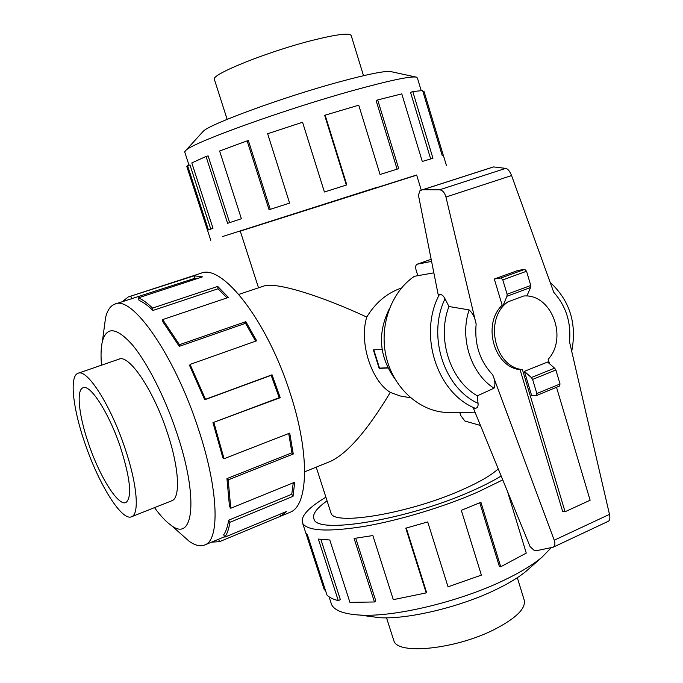 <?xml version="1.0" encoding="UTF-8"?>
<svg xmlns="http://www.w3.org/2000/svg" width="683" height="683" viewBox="0 0 683 683"><rect width="100%" height="100%" fill="white"/><g stroke="black" fill="none" stroke-linecap="round" stroke-linejoin="round"><path stroke-width="1.02" d="M410.568 397.788L400.144 395.961L390.309 392.409C367.599 430.145 347.749 453.094 330.777 461.247L329.402 461.802M390.309 392.409C371.125 380.73 358.959 342.217 366.745 317.083C375.069 303.372 385.895 293.963 399.231 288.849L401.348 288.158M238.819 294.399L264.808 285.733C277.597 282.574 320.028 295.346 366.745 317.083M501.16 475.991C493.066 480.977 483.06 486.065 471.15 491.282C483.052 486.065 493.058 480.96 501.16 475.983M377.409 187.202L222.564 236.549L377.409 187.202M421.266 190.156L416.647 174.993L240.228 230.974M330.615 511.857L331.067 513.274C333.987 525.944 409.117 513.454 461.443 490.112C479.005 482.394 491.265 475.308 498.231 468.845M517.33 577.707L524.057 599.631C526.491 608.058 516.51 618.055 494.108 629.624C455.399 649.285 397.745 655.065 393.92 640.91L393.434 639.39M214.479 79.732L214.3 79.16C211.901 74.123 267.599 51.703 311.465 40.587C336.898 34.218 350.157 32.588 351.258 35.712L363.51 75.693M84.914 443.207C98.608 484.025 122.026 521.889 131.734 516.672C139.673 513.889 137.061 483.47 124.835 447.835C110.612 404.993 86.954 368.368 78.016 373.285C69.205 376.094 72.902 408.596 84.914 443.207M120.473 447.322C130.402 478.826 132.246 497.215 125.996 502.492C118.296 506.641 99.547 476.452 88.551 443.634C78.912 415.845 76.052 390.01 83.019 387.773C90.224 383.82 109.126 413.206 120.473 447.322M551.275 547.706L541.909 557.268C532.774 564.875 520.028 572.585 503.67 580.396C459.002 601.945 393.724 617.381 359.71 615.059C343.95 614.085 334.576 610.602 331.588 604.609L330.777 602.116M529.351 568.401L526.371 571.039C518.867 577.297 508.519 583.589 495.346 589.899C459.411 607.298 407.35 619.575 379.355 617.68L367.736 616.126M502.756 479.893L477.767 492.076C444.052 506.837 399.504 520.301 364.534 526.337C328.421 532.057 307.811 531.092 302.714 523.443C300.05 516.843 307.777 508.101 325.893 497.198M325.228 589.711L324.34 590.001L305.805 532.936M305.105 530.819L305.771 532.877L307.444 534.917L326.969 595.055C329.283 597.446 333.056 599.298 338.281 600.622L318.363 539.083L329.795 539.997L349.927 602.372L374.446 601.979L354.093 538.452L372.867 535.557L393.297 599.657L426.201 592.895L405.787 528.181L427.712 521.932L448.031 586.825L481.378 575.12L461.315 510.338L480.909 502.27L500.741 566.762L499.384 566.472L479.773 502.773M426.201 592.895L426.457 592.033L406.283 528.053M374.446 601.979L375.812 600.938L355.732 538.247M338.281 600.622L340.356 599.64L320.882 539.442M184.888 152.505L184.675 151.857L185.964 150.277C192.819 142.61 284.034 109.596 352.906 90.549C389.558 80.44 410.739 75.975 416.451 77.162L417.407 78.033L421.172 90.506M202.245 132.365L203.346 131.17C210.005 123.982 283.112 97.174 338.537 82.097C368.205 74.054 385.69 70.562 391 71.638L416.007 77.068M240.279 231.127L416.698 175.147M422.982 91.77L424.032 91.428L443.335 155.459M446.426 165.517L443.404 155.519L442.251 155.673L422.606 90.532L412.788 91.59L432.962 158.277L422.29 161.461L401.783 93.878L377.69 99.931L398.71 168.675L380.055 174.472L358.746 105.191L325.142 115.171L346.819 184.897L324.399 192L302.56 122.248L324.408 192M377.69 99.931L376.128 100.58L397.113 169.171M412.788 91.59L410.534 92.384L430.683 158.951M171.04 501.074L171.928 500.759C180.722 497.625 179.074 467.24 167.13 432.023C153.282 389.677 128.874 353.905 118.876 359.156L118.372 359.369M178.698 531.972L189.447 541.508C195.603 545.691 200.853 546.784 205.199 544.786C220.131 539.194 218.398 488.507 198.138 428.198C174.472 355.169 132.229 295.184 115.009 304.063C110.518 305.668 107.368 310.184 105.566 317.612L103.953 329.761M154.529 507.631C160.59 516.006 166.242 521.991 171.484 525.568C193.716 542.626 198.71 497.361 176.726 432.689C164.851 397.088 147.144 362.391 132.186 344.65C116.58 327.379 106.659 326.243 102.424 341.252C100.964 347.323 100.666 355.305 101.519 365.183M289.097 512.694L290.377 512.165C308.417 505.232 309.988 453.725 290.386 393.86C267.668 321.283 222.018 263.203 200.879 273.285L128.284 296.951L194.194 275.795L202.458 276.88L138.393 297.856C142.679 299.641 147.391 303.047 152.548 308.084L217.723 286.433L228.438 297.421L162.691 319.576L179.458 344.702L245.837 321.667L256.646 340.808L190.07 364.415L205.489 399.29L272.039 374.805L280.235 397.685L212.959 422.615L279.185 397.685L271.168 375.309L272.039 374.805M122.172 301.724L128.284 296.951M190.07 364.415L189.643 365.644L204.721 399.76L271.168 375.309M255.647 341.159L245.539 323.315L245.837 321.667M162.691 319.576L162.853 321.736L179.262 346.349L245.539 323.315M227.055 297.89L218.022 288.781L217.723 286.433M138.393 297.856L139.05 300.383C143.251 302.159 147.878 305.514 152.924 310.458L218.022 288.781M198.198 278.28L194.962 278.271L194.194 275.795M115.009 304.063L194.962 278.271M394.919 378.928C379.202 356.859 377.281 333.62 389.148 309.203M520.07 369.665C494.116 367.309 481.993 324.194 502.176 305.224L503.251 305.096L507.862 301.903C483.777 318.526 494.347 367.121 522.401 369.571L520.07 369.665L562.647 511.422L565.072 511.738L590.121 500.229L556.517 387.287M549.508 363.723L548.184 359.267C568.205 337.701 551.326 293.459 523.682 296.004L507.862 301.903M417.808 275.701L416.169 270.374C415.315 267.113 415.597 265.072 417.023 264.236L431.579 261.384M480.465 425.466L464.824 420.993L460.735 415.503L459.838 412.6M522.401 369.571L565.072 511.738M382.096 349.354L374.233 349.841M387.807 367.727L379.517 368.137L373.84 349.986M524.382 371.33L531.664 395.602L536.249 395.577L536.829 393.519L532.612 379.424L531.323 377.554L524.382 371.33L547.578 362.041L554.587 368.154L531.323 377.554M502.176 305.224L494.304 279.023L501.015 277.972L502.799 279.885L507.102 294.236L506.965 296.251L503.251 305.096M526.849 296.055L530.614 287.483L530.768 285.477L526.542 271.245L524.74 269.358L517.885 270.468L494.304 279.023M506.965 296.251L530.614 287.483M433.859 272.841L414.342 276.316C391.154 292.042 379.065 325.714 386.083 356.33C392.998 386.979 417.902 410.27 444.838 412.361L452.155 412.481M439.357 294.595L438.264 295.065L418.44 195.201L420.011 190.557L422.777 189.72L439.528 189.814C442.507 190.13 444.65 192.529 445.948 197.028L476.145 324.109C475.078 317.919 472.73 313.19 469.101 309.911L448.944 306.496L445.026 298.795C443.369 295.551 441.483 294.151 439.357 294.595C418.005 334.294 436.941 393.118 475.197 408.28C477.391 408.178 478.339 406.539 478.04 403.346L477.323 395.841L493.997 388.2C495.534 384.768 495.115 380.303 492.725 374.822L554.229 540.219C555.381 543.659 555.031 545.99 553.187 547.203L537.017 550.575L534.166 550.37L530.102 546.648L473.345 408.067L475.197 408.28M608.365 521.249L608.562 521.155C609.91 520.19 610.209 517.927 609.475 514.367L569.511 341.807C571.244 322.487 566.002 306.001 553.776 292.358L511.567 175.557C509.877 171.305 507.921 168.906 505.702 168.377L493.57 166.925L491.692 167.48M559.42 386.04L560.034 383.991L555.885 370.007L554.587 368.154M493.57 166.925L422.777 189.72M448.944 306.496C436.565 338.546 450.012 380.277 477.323 395.841M469.101 309.911C459.522 338.179 470.929 373.627 493.997 388.2M131.725 298.949L130.923 296.422M152.924 310.458L152.548 308.084M179.262 346.349L179.458 344.702M204.721 399.76L205.489 399.29M279.185 397.685L280.235 397.685M212.959 422.615L222.889 457.883L224.058 458.711L289.72 433.116L293.272 454.024L228.199 479.876L226.952 478.604L291.948 452.812L288.704 433.509M291.948 452.812L293.272 454.024M213.907 422.657L224.058 458.711M226.952 478.604L229.479 506.402L230.76 508.254L294.714 482.224L293.033 496.328L229.881 522.324L228.634 520.198L291.761 494.27L293.255 482.813M291.761 494.27L293.033 496.328M228.199 479.876L230.76 508.254M228.634 520.198C227.687 526.55 226.047 531.4 223.717 534.755L224.835 537.137L286.698 511.413L281.003 516.066L219.567 541.679L218.577 539.237L224.639 536.718L205.199 544.786M279.808 514.273L280.619 516.246M229.881 522.324C228.899 528.796 227.217 533.73 224.835 537.137M218.577 539.237L217.766 539.561M219.567 541.679L211.551 542.148M346.341 185.05L324.707 115.487L325.142 115.171M302.56 122.248L267.651 133.748L289.609 203.107L269.068 209.724L247.126 140.869L248.39 140.63L270.272 209.331M247.126 140.869L219.619 151.003L241.389 218.739L227.601 223.298L206.027 156.441L208.119 155.878L229.642 222.624M206.027 156.441L191.812 162.938L212.994 228.267L208.443 229.932L187.569 165.627L189.959 164.902L210.774 229.061M187.569 165.627L187.014 167.13M500.741 566.762L526.269 553.093L507.435 491.308M471.15 491.282C408.058 519.558 317.364 534.524 314.052 519.336C311.935 514.632 316.272 508.468 327.063 500.844C316.297 508.468 311.969 514.623 314.086 519.319C317.39 534.507 408.058 519.541 471.133 491.282M379.961 368.111L379.176 368.41L373.379 349.901L382.079 349.235M387.935 367.983L379.176 368.41M417.023 264.236L431.169 259.309L417.219 264.176M501.015 277.972L524.74 269.358M502.799 279.885L526.542 271.245M507.102 294.236L530.768 285.477M560.034 383.991L536.829 393.519M555.885 370.007L532.612 379.424M420.011 190.557L491.709 167.472L420.036 190.548M505.702 168.377L439.528 189.814M511.567 175.557L445.948 197.028M609.475 514.367L554.229 540.219M445.026 298.795C427.08 335.669 443.907 387.978 478.04 403.346M476.145 324.109C474.309 344.189 479.833 361.094 492.725 374.822M330.777 461.247L304.669 471.816M240.22 230.956L258.498 287.765M227.149 119.346L214.3 79.16M172.312 500.571L131.734 516.672M379.355 617.68L359.71 615.059M302.714 523.443L305.771 532.877M331.588 604.609L329.052 596.797M102.424 341.252L105.566 317.612M559.684 385.989L536.505 395.525M608.562 521.155L553.187 547.203M550.156 282.335C569.861 300.648 577.05 323.657 571.722 351.361M444.838 412.361L475.3 412.856M290.377 512.165L281.003 516.066M171.484 525.568L189.447 541.508M184.675 151.857L189.003 165.192M210.765 240.288L186.835 166.567M203.346 131.17L185.964 150.277M526.371 571.039L541.909 557.268M119.576 358.951L78.169 373.234M386.535 617.816L393.92 640.91M316.22 467.138L331.067 513.274"/></g></svg>
